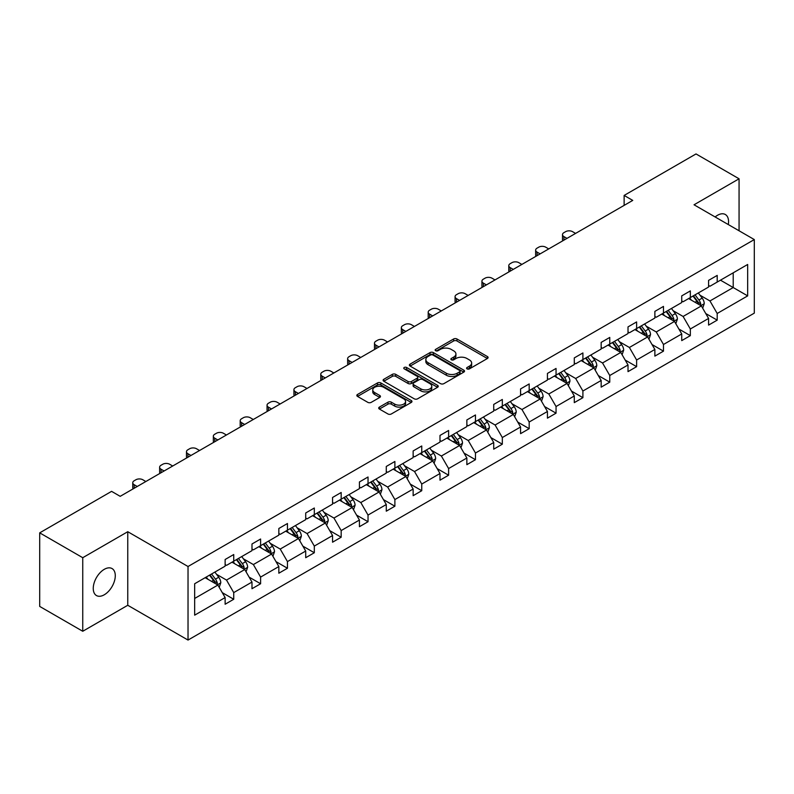 <?xml version="1.0" encoding="UTF-8"?>
<svg xmlns="http://www.w3.org/2000/svg" width="794" height="794" viewBox="0 0 794 794"><rect width="100%" height="100%" fill="white"/><g stroke="black" fill="none" stroke-linecap="round" stroke-linejoin="round"><path stroke-width="1.19" d="M467.08 368.873A1.677 0.963 0 0 0 469.443 368.873L487.397 358.501A2.392 1.38 0 0 0 488.102 357.528A2.392 1.38 0 0 0 487.397 356.556L456.977 338.988A2.392 1.38 0 0 0 453.602 338.988L435.648 349.36A1.677 0.963 0 0 0 435.152 350.045A1.677 0.963 0 0 0 435.648 350.72A1.677 0.963 0 0 0 438.01 350.72L440.333 349.38A7.652 4.417 0 0 1 451.151 349.38L453.682 350.849A7.652 4.417 0 0 1 455.925 353.965A7.652 4.417 0 0 1 453.682 357.092L451.359 358.431A1.677 0.963 0 0 0 450.873 359.116A1.677 0.963 0 0 0 451.359 359.801A1.677 0.963 0 0 0 453.731 359.801L456.054 358.461A7.652 4.417 0 0 1 466.872 358.461L469.403 359.92A7.652 4.417 0 0 1 471.646 363.047A7.652 4.417 0 0 1 469.403 366.163L467.08 367.503A1.677 0.963 0 0 0 466.594 368.188A1.677 0.963 0 0 0 467.08 368.873L467.08 367.503M104.262 594.785A15.582 9.002 120 0 0 114.445 581.059A15.582 9.002 120 0 0 112.053 568.564A15.582 9.002 120 0 0 104.262 569.338A15.582 9.002 120 0 0 94.089 583.074A15.582 9.002 120 0 0 96.471 595.56A15.582 9.002 120 0 0 104.262 594.785M728.297 224.553A15.582 9.002 120 0 0 725.329 214.499A15.582 9.002 120 0 0 717.538 215.263A15.582 9.002 120 0 0 715.136 216.96M379.413 407.094A2.392 1.38 0 0 0 378.708 408.076A2.392 1.38 0 0 0 379.413 409.049L387.948 413.972A2.392 1.38 0 0 0 391.323 413.972L411.272 402.459A2.392 1.38 0 0 0 411.967 401.486A2.392 1.38 0 0 0 411.272 400.513L380.852 382.946A2.392 1.38 0 0 0 377.468 382.946L357.528 394.459A2.392 1.38 0 0 0 356.824 395.432A2.392 1.38 0 0 0 357.528 396.414L367.83 402.36A2.392 1.38 0 0 0 371.215 402.36L379.75 397.437A2.392 1.38 0 0 0 380.445 396.464A2.392 1.38 0 0 0 379.75 395.481L374.639 392.534A6.392 3.692 0 0 1 372.763 389.923A6.392 3.692 0 0 1 376.713 386.509A6.392 3.692 0 0 1 383.681 387.313L403.709 398.876A6.392 3.692 0 0 1 405.575 401.486A6.392 3.692 0 0 1 401.635 404.9A6.392 3.692 0 0 1 394.668 404.096L391.323 402.171A2.392 1.38 0 0 0 387.948 402.171L379.413 407.094L379.413 409.049L387.948 404.156L387.948 402.171M127.765 531.712L82.745 557.706L39.7 532.853L39.7 606.418L82.745 631.27L127.765 605.276L188.029 640.063L188.029 566.509L127.765 531.712L127.765 605.276M739.065 230.776L739.065 178.789L694.035 204.783L754.3 239.57L188.029 566.509M739.065 178.789L696.02 153.937L624.134 195.433L624.134 205.378M39.7 532.853L111.587 491.357L120.192 496.329L632.749 200.406L624.134 195.433M440.501 383.631A2.392 1.38 0 0 0 443.886 383.631L463.825 372.118A2.392 1.38 0 0 0 464.53 371.145A2.392 1.38 0 0 0 463.825 370.163L433.405 352.605A2.392 1.38 0 0 0 430.03 352.605L410.081 364.118A2.392 1.38 0 0 0 409.386 365.091A2.392 1.38 0 0 0 410.081 366.064L440.501 383.631M404.92 369.23A1.677 0.963 0 0 1 406.617 369.468L406.617 367.483L437.544 385.338A2.392 1.38 0 0 1 438.248 386.311A2.392 1.38 0 0 1 437.544 387.293L417.604 398.806A2.392 1.38 0 0 1 414.23 398.806L383.81 381.239L383.81 379.284A2.392 1.38 0 0 0 383.105 380.266A2.392 1.38 0 0 0 383.81 381.239M383.81 379.284L392.335 374.361A2.392 1.38 0 0 1 395.72 374.361L408.056 381.487A2.392 1.38 0 0 0 411.441 381.487L417.098 378.212A2.392 1.38 0 0 0 417.803 377.239A2.392 1.38 0 0 0 417.098 376.267L404.255 368.853A1.677 0.963 0 0 1 403.769 368.168A1.677 0.963 0 0 1 404.801 367.275A1.677 0.963 0 0 1 406.617 367.483M82.745 557.706L82.745 631.27M194.659 583.749L225.129 566.162L225.129 559.502L233.734 554.53L233.734 561.189L251.986 550.649L251.986 543.989L260.601 539.017L260.601 545.677L278.843 535.146L278.843 528.486L287.458 523.514L287.458 530.174L305.71 519.633L305.71 512.974L314.315 508.011L314.315 514.671L332.567 504.13L332.567 497.471L341.172 492.498L341.172 499.158L359.424 488.628L359.424 481.968L368.029 476.996L368.029 483.655L386.281 473.115L386.281 466.455L394.886 461.483L394.886 468.142L413.138 457.612L413.138 450.952L421.753 445.98L421.753 452.64L439.995 442.099L439.995 435.44L448.61 430.477L448.61 437.137L466.862 426.596L466.862 419.937L475.467 414.964L475.467 421.624L493.719 411.094L493.719 404.434L502.324 399.461L502.324 406.121L520.576 395.581L520.576 388.921L529.181 383.949L529.181 390.608L547.433 380.078L547.433 373.418L556.048 368.446L556.048 375.105L574.29 364.565L574.29 357.905L582.905 352.943L582.905 359.603L601.157 349.062L601.157 342.403L609.762 337.43L609.762 344.09L628.014 333.559L628.014 326.9L636.619 321.927L636.619 328.587L654.871 318.047L654.871 311.387L663.476 306.415L663.476 313.074L681.728 302.544L681.728 295.884L690.333 290.912L690.333 297.571L708.585 287.031L708.585 280.371L717.2 275.409L717.2 282.069L747.67 264.471L747.67 295.884L717.2 313.481L717.2 320.141L708.585 325.103L708.585 318.444L690.333 328.984L690.333 335.644L681.728 340.616L681.728 333.956L663.476 344.487L663.476 351.147L654.871 356.119L654.871 349.459L636.619 360L636.619 366.659L628.014 371.632L628.014 364.972L609.762 375.502L609.762 382.162L601.157 387.135L601.157 380.475L582.905 391.015L582.905 397.675L574.29 402.637L574.29 395.978L556.048 406.518L556.048 413.178L547.433 418.15L547.433 411.491L529.181 422.021L529.181 428.681L520.576 433.653L520.576 426.993L502.324 437.534L502.324 444.193L493.719 449.166L493.719 442.506L475.467 453.037L475.467 459.696L466.862 464.669L466.862 458.009L448.61 468.549L448.61 475.209L439.995 480.172L439.995 473.512L421.753 484.052L421.753 490.712L413.138 495.684L413.138 489.025L394.886 499.555L394.886 506.215L386.281 511.187L386.281 504.527L368.029 515.068L368.029 521.727L359.424 526.7L359.424 520.04L341.172 530.571L341.172 537.23L332.567 542.203L332.567 535.543L314.315 546.083L314.315 552.743L305.71 557.706L305.71 551.046L287.458 561.586L287.458 568.246L278.843 573.218L278.843 566.559L260.601 577.089L260.601 583.749L251.986 588.721L251.986 582.062L233.734 592.602L233.734 599.262L225.129 604.234L225.129 597.574L194.659 615.161L194.659 583.749M188.029 640.063L754.3 313.134L754.3 239.57M232.017 562.182L244.76 569.536L226.508 580.077L216.544 574.32M226.508 580.077L233.734 592.602M244.76 569.536L251.986 582.062M225.129 564.564L226.508 565.368L233.734 561.189M258.874 546.679L271.617 554.033L253.365 564.564L243.401 558.817M253.365 564.564L260.601 577.089M271.617 554.033L278.843 566.559M251.986 549.061L253.365 549.855L260.601 545.677M285.731 531.166L298.475 538.521L280.222 549.061L270.258 543.304M280.222 549.061L287.458 561.586M298.475 538.521L305.71 551.046M278.843 533.558L280.222 534.352L287.458 530.174M312.588 515.663L325.332 523.018L307.079 533.558L297.115 527.802M307.079 533.558L314.315 546.083M325.332 523.018L332.567 535.543M305.71 518.045L307.079 518.839L314.315 514.671M339.455 500.151L352.189 507.515L333.946 518.045L323.972 512.299M333.946 518.045L341.172 530.571M352.189 507.515L359.424 520.04M332.567 502.542L333.946 503.336L341.172 499.158M366.312 484.648L379.056 492.002L360.804 502.542L350.839 496.786M360.804 502.542L368.029 515.068M379.056 492.002L386.281 504.527M359.424 487.03L360.804 487.834L368.029 483.655M393.169 469.145L405.913 476.499L387.661 487.03L377.696 481.283M387.661 487.03L394.886 499.555M405.913 476.499L413.138 489.025M386.281 471.527L387.661 472.321L394.886 468.142M420.026 453.632L432.77 460.986L414.518 471.527L404.553 465.77M414.518 471.527L421.753 484.052M432.77 460.986L439.995 473.512M413.138 456.024L414.518 456.818L421.753 452.64M446.883 438.129L459.627 445.484L441.375 456.024L431.41 450.267M441.375 456.024L448.61 468.549M459.627 445.484L466.862 458.009M439.995 440.511L441.375 441.305L448.61 437.137M473.75 422.616L486.484 429.981L468.232 440.511L458.267 434.765M468.232 440.511L475.467 453.037M486.484 429.981L493.719 442.506M466.862 425.008L468.232 425.802L475.467 421.624M500.607 407.114L513.341 414.468L495.099 425.008L485.134 419.252M495.099 425.008L502.324 437.534M513.341 414.468L520.576 426.993M493.719 409.496L495.099 410.3L502.324 406.121M527.464 391.611L540.208 398.965L521.956 409.496L511.991 403.749M521.956 409.496L529.181 422.021M540.208 398.965L547.433 411.491M520.576 393.993L521.956 394.787L529.181 390.608M554.321 376.098L567.065 383.452L548.813 393.993L538.848 388.236M548.813 393.993L556.048 406.518M567.065 383.452L574.29 395.978M547.433 378.49L548.813 379.284L556.048 375.105M581.178 360.595L593.922 367.95L575.67 378.49L565.705 372.733M575.67 378.49L582.905 391.015M593.922 367.95L601.157 380.475M574.29 362.977L575.67 363.771L582.905 359.603M608.035 345.082L620.779 352.447L602.527 362.977L592.562 357.231M602.527 362.977L609.762 375.502M620.779 352.447L628.014 364.972M601.157 347.474L602.527 348.268L609.762 344.09M634.902 329.579L647.636 336.934L629.394 347.474L619.419 341.718M629.394 347.474L636.619 360M647.636 336.934L654.871 349.459M628.014 331.961L629.394 332.765L636.619 328.587M661.759 314.077L674.503 321.431L656.251 331.961L646.286 326.215M656.251 331.961L663.476 344.487M674.503 321.431L681.728 333.956M654.871 316.459L656.251 317.253L663.476 313.074M688.616 298.564L701.36 305.918L683.108 316.459L673.143 310.702M683.108 316.459L690.333 328.984M701.36 305.918L708.585 318.444M681.728 300.956L683.108 301.75L690.333 297.571M720.466 280.173L733.209 287.537L709.965 300.956L700 295.199M709.965 300.956L717.2 313.481M747.67 295.884L733.209 287.537L733.209 272.818L747.67 264.471M708.585 285.443L709.965 286.237L717.2 282.069M194.659 598.468L217.893 585.049L205.16 577.685M217.893 585.049L225.129 597.574M705.747 313.531L717.2 320.141M678.89 329.034L690.333 335.644M652.033 344.536L663.476 351.147M625.176 360.049L636.619 366.659M598.309 375.552L609.762 382.162M571.452 391.065L582.905 397.675M544.595 406.568L556.048 413.178M517.738 422.071L529.181 428.681M490.881 437.583L502.324 444.193M464.014 453.086L475.467 459.696M437.157 468.599L448.61 475.209M410.3 484.102L421.753 490.712M383.442 499.605L394.886 506.215M356.585 515.117L368.029 521.727M329.728 530.62L341.172 537.23M302.861 546.133L314.315 552.743M276.004 561.636L287.458 568.246M249.147 577.139L260.601 583.749M222.29 592.652L233.734 599.262M467.745 369.111L469.403 368.158A7.652 4.417 0 0 0 471.646 365.032L471.646 363.047M455.925 353.965L455.925 355.96A7.652 4.417 0 0 1 453.682 359.077L452.034 360.039M487.367 358.521L456.977 340.983A2.392 1.38 0 0 0 453.602 340.983L436.313 350.958M463.795 372.138L433.405 354.59A2.392 1.38 0 0 0 430.03 354.59L410.121 366.084L410.081 364.118M459.597 371.82A1.677 0.963 0 0 0 460.093 371.145A1.677 0.963 0 0 0 459.597 370.461L432.899 355.037A1.677 0.963 0 0 0 430.537 355.037L428.085 356.456A7.652 4.417 0 0 0 425.842 359.583A7.652 4.417 0 0 0 428.085 362.699L446.337 373.24A7.652 4.417 0 0 0 457.155 373.24L459.597 371.82L459.597 373.815A1.677 0.963 0 0 0 460.093 373.13L460.093 371.145M425.842 359.583L425.842 361.568A7.652 4.417 0 0 0 428.085 364.694L428.085 362.699M459.597 373.815L457.155 375.225A7.652 4.417 0 0 1 446.337 375.225L428.085 364.694M383.839 381.259L392.335 376.346L392.335 374.361M417.803 377.239L417.803 379.224A2.392 1.38 0 0 1 417.098 380.207L411.441 383.472A2.392 1.38 0 0 1 408.056 383.472L395.72 376.346A2.392 1.38 0 0 0 392.335 376.346M406.617 369.468L437.514 387.303M420.86 388.871A6.392 3.692 0 0 0 427.827 389.675A6.392 3.692 0 0 0 431.777 386.261A6.392 3.692 0 0 0 429.901 383.651L422.845 379.582A2.392 1.38 0 0 0 419.46 379.582L413.803 382.847A2.392 1.38 0 0 0 413.098 383.83A2.392 1.38 0 0 0 413.803 384.802L420.86 388.871L420.86 390.866A6.392 3.692 0 0 0 427.827 391.66A6.392 3.692 0 0 0 431.777 388.256L431.777 386.261M413.098 383.83L413.098 385.815A2.392 1.38 0 0 0 413.803 386.787L413.803 384.802M420.86 390.866L413.803 386.787M405.575 401.486L405.575 403.471A6.392 3.692 0 0 1 401.635 406.885A6.392 3.692 0 0 1 394.668 406.081L391.323 404.156A2.392 1.38 0 0 0 387.948 404.156M372.763 389.923L372.763 391.908A6.392 3.692 0 0 0 374.639 394.519L374.639 392.534M379.75 395.481L379.75 397.437L374.639 394.519M411.232 402.479L380.852 384.931A2.392 1.38 0 0 0 377.468 384.931L357.558 396.434M702.67 308.191L704.248 303.616A6.451 3.722 -120 0 0 702.194 298.117L698.323 292.966M566.976 238.379L563.929 236.622A4.873 2.809 -0 0 1 562.499 234.627A4.873 2.809 -0 0 1 563.929 232.642L565.656 231.65A4.873 2.809 -0 0 1 572.534 231.65L575.581 233.406M691.395 300.172L689.718 297.929M562.906 240.731A4.873 2.809 180 0 1 562.499 239.599L562.499 234.627M700.407 305.372L700.765 303.894A6.451 3.722 -120 0 0 698.919 300.013L695.058 294.852M693.44 295.785L697.688 301.462A3.285 1.896 60 0 1 698.283 302.464L700.765 303.894M692.983 296.043L696.854 301.204A6.451 3.722 60 0 1 698.462 304.251M675.803 323.694L677.391 319.119A6.451 3.722 -120 0 0 675.327 313.63L671.466 308.469M540.119 253.882L537.072 252.125A4.873 2.809 -0 0 1 535.642 250.14A4.873 2.809 -0 0 1 537.072 248.145L538.789 247.152A4.873 2.809 -0 0 1 545.677 247.152L548.723 248.919M664.528 315.675L662.861 313.441M536.049 256.234A4.873 2.809 180 0 1 535.642 255.112L535.642 250.14M673.55 320.875L673.908 319.396A6.451 3.722 -120 0 0 672.061 315.516L668.191 310.355M666.573 311.288L670.831 316.965A3.285 1.896 60 0 1 671.426 317.967L673.908 319.396M666.126 311.546L669.997 316.707A6.451 3.722 60 0 1 671.605 319.754M648.946 339.207L650.534 334.631A6.451 3.722 -120 0 0 648.47 329.133L644.609 323.972M513.261 269.394L510.214 267.638A4.873 2.809 -0 0 1 508.785 265.643A4.873 2.809 -0 0 1 510.214 263.658L511.931 262.665A4.873 2.809 -0 0 1 518.819 262.665L521.866 264.422M637.671 331.187L635.994 328.944M509.192 271.737A4.873 2.809 180 0 1 508.785 270.615L508.785 265.643M646.683 336.388L647.05 334.909A6.451 3.722 -120 0 0 645.204 331.029L641.334 325.868M639.716 326.8L643.974 332.478A3.285 1.896 60 0 1 644.569 333.47L647.05 334.909M639.269 327.059L643.13 332.22A6.451 3.722 60 0 1 644.738 335.267M622.089 354.71L623.677 350.134A6.451 3.722 -120 0 0 621.613 344.646L617.752 339.485M486.404 284.897L483.357 283.14A4.873 2.809 -0 0 1 481.928 281.155A4.873 2.809 -0 0 1 483.357 279.16L485.074 278.168A4.873 2.809 -0 0 1 491.962 278.168L495.009 279.925M610.814 346.69L609.137 344.447M482.335 287.249A4.873 2.809 180 0 1 481.928 286.118L481.928 281.155M619.826 351.891L620.193 350.412A6.451 3.722 -120 0 0 618.337 346.531L614.477 341.37M612.859 342.303L617.117 347.98A3.285 1.896 60 0 1 617.712 348.983L620.193 350.412M612.412 342.561L616.273 347.722A6.451 3.722 60 0 1 617.881 350.769M595.232 370.212L596.81 365.647A6.451 3.722 -120 0 0 594.756 360.148L590.885 354.987M459.537 300.41L456.49 298.643A4.873 2.809 -0 0 1 455.071 296.658A4.873 2.809 -0 0 1 456.49 294.673L458.217 293.681A4.873 2.809 -0 0 1 465.105 293.681L468.152 295.437M583.957 362.193L582.28 359.96M455.478 302.752A4.873 2.809 180 0 1 455.071 301.631L455.071 296.658M592.969 367.404L593.326 365.915A6.451 3.722 -120 0 0 591.48 362.034L587.62 356.873M586.002 357.806L590.26 363.493A3.285 1.896 60 0 1 590.855 364.486L593.326 365.915M585.555 358.074L589.416 363.235A6.451 3.722 60 0 1 591.024 366.282M568.375 385.725L569.953 381.15A6.451 3.722 -120 0 0 567.899 375.651L564.028 370.5M432.68 315.913L429.633 314.156A4.873 2.809 -0 0 1 428.204 312.161A4.873 2.809 -0 0 1 429.633 310.176L431.36 309.184A4.873 2.809 -0 0 1 438.248 309.184L441.295 310.94M557.1 377.706L555.423 375.463M428.611 318.255A4.873 2.809 180 0 1 428.204 317.134L428.204 312.161M566.112 382.907L566.469 381.428A6.451 3.722 -120 0 0 564.623 377.547L560.763 372.386M559.145 373.319L563.393 378.996A3.285 1.896 60 0 1 563.998 379.998L566.469 381.428M558.688 373.577L562.559 378.738A6.451 3.722 60 0 1 564.167 381.785M541.508 401.228L543.096 396.653A6.451 3.722 -120 0 0 541.042 391.164L537.171 386.003M405.823 331.416L402.776 329.659A4.873 2.809 -0 0 1 401.347 327.674A4.873 2.809 -0 0 1 402.776 325.679L404.493 324.686A4.873 2.809 -0 0 1 411.381 324.686L414.428 326.453M530.243 393.209L528.566 390.976M401.754 333.768A4.873 2.809 180 0 1 401.347 332.646L401.347 327.674M539.255 398.409L539.612 396.931A6.451 3.722 -120 0 0 537.766 393.05L533.896 387.889M532.288 388.822L536.536 394.499A3.285 1.896 60 0 1 537.131 395.501L539.612 396.931M531.831 389.08L535.702 394.241A6.451 3.722 60 0 1 537.31 397.288M514.651 416.741L516.239 412.165A6.451 3.722 -120 0 0 514.175 406.667L510.314 401.506M378.966 346.928L375.919 345.172A4.873 2.809 -0 0 1 374.49 343.177A4.873 2.809 -0 0 1 375.919 341.192L377.636 340.199A4.873 2.809 -0 0 1 384.524 340.199L387.571 341.956M503.376 408.721L501.709 406.478M374.897 349.271A4.873 2.809 180 0 1 374.49 348.149L374.49 343.177M512.388 413.922L512.755 412.443A6.451 3.722 -120 0 0 510.909 408.563L507.038 403.402M505.421 404.335L509.679 410.012A3.285 1.896 60 0 1 510.274 411.004L512.755 412.443M504.974 404.593L508.845 409.754A6.451 3.722 60 0 1 510.453 412.801M487.794 432.244L489.382 427.668A6.451 3.722 -120 0 0 487.318 422.18L483.457 417.019M352.109 362.431L349.062 360.675A4.873 2.809 -0 0 1 347.633 358.69A4.873 2.809 -0 0 1 349.062 356.695L350.779 355.702A4.873 2.809 -0 0 1 357.667 355.702L360.714 357.459M476.519 424.224L474.842 421.981M348.04 364.783A4.873 2.809 180 0 1 347.633 363.652L347.633 358.69M485.531 429.425L485.898 427.946A6.451 3.722 -120 0 0 484.052 424.065L480.181 418.904M478.564 419.837L482.821 425.515A3.285 1.896 60 0 1 483.417 426.517L485.898 427.946M478.117 420.095L481.978 425.256A6.451 3.722 60 0 1 483.586 428.303M460.937 447.747L462.515 443.181A6.451 3.722 -120 0 0 460.46 437.683L456.6 432.522M325.242 377.944L322.195 376.177A4.873 2.809 -0 0 1 320.776 374.192A4.873 2.809 -0 0 1 322.195 372.207L323.922 371.215A4.873 2.809 -0 0 1 330.81 371.215L333.857 372.972M449.662 439.727L447.985 437.494M321.183 380.286A4.873 2.809 180 0 1 320.776 379.165L320.776 374.192M458.674 444.938L459.031 443.449A6.451 3.722 -120 0 0 457.185 439.568L453.324 434.407M451.707 435.34L455.964 441.027A3.285 1.896 60 0 1 456.56 442.02L459.031 443.449M451.26 435.608L455.121 440.769A6.451 3.722 60 0 1 456.729 443.806M434.08 463.259L435.658 458.684A6.451 3.722 -120 0 0 433.603 453.185L429.733 448.034M298.385 393.447L295.338 391.69A4.873 2.809 -0 0 1 293.919 389.695A4.873 2.809 -0 0 1 295.338 387.71L297.065 386.718A4.873 2.809 -0 0 1 303.953 386.718L307 388.474M422.805 455.24L421.128 452.997M294.326 395.789A4.873 2.809 180 0 1 293.919 394.668L293.919 389.695M431.817 460.441L432.174 458.962A6.451 3.722 -120 0 0 430.328 455.081L426.467 449.92M424.85 450.853L429.097 456.53A3.285 1.896 60 0 1 429.703 457.533L432.174 458.962M424.403 451.111L428.264 456.272A6.451 3.722 60 0 1 429.872 459.319M407.223 478.762L408.801 474.187A6.451 3.722 -120 0 0 406.746 468.698L402.876 463.537M271.528 408.95L268.481 407.193A4.873 2.809 -0 0 1 267.052 405.208A4.873 2.809 -0 0 1 268.481 403.213L270.208 402.221A4.873 2.809 -0 0 1 277.086 402.221L280.133 403.987M395.948 470.743L394.271 468.51M267.459 411.302A4.873 2.809 180 0 1 267.052 410.18L267.052 405.208M404.96 475.943L405.317 474.465A6.451 3.722 -120 0 0 403.471 470.584L399.61 465.423M397.993 466.356L402.24 472.033A3.285 1.896 60 0 1 402.836 473.035L405.317 474.465M397.536 466.614L401.407 471.775A6.451 3.722 60 0 1 403.015 474.822M380.356 494.275L381.944 489.7A6.451 3.722 -120 0 0 379.879 484.201L376.019 479.04M244.671 424.462L241.624 422.706A4.873 2.809 -0 0 1 240.195 420.711A4.873 2.809 -0 0 1 241.624 418.726L243.341 417.733A4.873 2.809 -0 0 1 250.229 417.733L253.276 419.49M369.081 486.256L367.414 484.012M240.602 426.805A4.873 2.809 180 0 1 240.195 425.683L240.195 420.711M378.103 491.456L378.46 489.977A6.451 3.722 -120 0 0 376.614 486.097L372.743 480.936M371.135 481.869L375.383 487.546A3.285 1.896 60 0 1 375.979 488.538L378.46 489.977M370.679 482.127L374.55 487.288A6.451 3.722 60 0 1 376.158 490.335M353.499 509.778L355.087 505.202A6.451 3.722 -120 0 0 353.022 499.714L349.162 494.553M217.814 439.965L214.767 438.209A4.873 2.809 -0 0 1 213.338 436.224A4.873 2.809 -0 0 1 214.767 434.229L216.484 433.236A4.873 2.809 -0 0 1 223.372 433.236L226.419 434.993M342.224 501.758L340.547 499.515M213.745 442.318A4.873 2.809 180 0 1 213.338 441.186L213.338 436.224M351.236 506.959L351.603 505.48A6.451 3.722 -120 0 0 349.757 501.6L345.886 496.439M344.268 497.372L348.526 503.049A3.285 1.896 60 0 1 349.122 504.051L351.603 505.48M343.822 497.63L347.683 502.791A6.451 3.722 60 0 1 349.291 505.838M326.642 525.281L328.23 520.715A6.451 3.722 -120 0 0 326.165 515.217L322.304 510.056M190.957 455.478L187.91 453.711A4.873 2.809 -0 0 1 186.481 451.726A4.873 2.809 -0 0 1 187.91 449.741L189.627 448.749A4.873 2.809 -0 0 1 196.515 448.749L199.562 450.506M315.367 517.261L313.69 515.028M186.888 457.82A4.873 2.809 180 0 1 186.481 456.699L186.481 451.726M324.379 522.472L324.746 520.983A6.451 3.722 -120 0 0 322.89 517.102L319.029 511.941M317.411 512.874L321.669 518.561A3.285 1.896 60 0 1 322.265 519.554L324.746 520.983M316.965 513.142L320.826 518.293A6.451 3.722 60 0 1 322.433 521.34M299.785 540.793L301.363 536.218A6.451 3.722 -120 0 0 299.308 530.72L295.437 525.568M164.09 470.981L161.043 469.224A4.873 2.809 -0 0 1 159.624 467.229A4.873 2.809 -0 0 1 161.043 465.244L162.77 464.252A4.873 2.809 -0 0 1 169.658 464.252L172.705 466.009M288.51 532.774L286.833 530.531M160.031 473.323A4.873 2.809 180 0 1 159.624 472.202L159.624 467.229M297.522 537.975L297.879 536.496A6.451 3.722 -120 0 0 296.033 532.615L292.172 527.454M290.554 528.387L294.812 534.064A3.285 1.896 60 0 1 295.408 535.067L297.879 536.496M290.108 528.645L293.969 533.806A6.451 3.722 60 0 1 295.576 536.853M272.928 556.296L274.506 551.721A6.451 3.722 -120 0 0 272.451 546.232L268.58 541.071M137.233 486.484L134.186 484.727A4.873 2.809 -0 0 1 132.757 482.742A4.873 2.809 -0 0 1 134.186 480.747L135.913 479.755A4.873 2.809 -0 0 1 142.801 479.755L145.848 481.521M261.653 548.277L259.975 546.044M133.164 488.836A4.873 2.809 180 0 1 132.757 487.714L132.757 482.742M270.665 553.478L271.022 551.999A6.451 3.722 -120 0 0 269.176 548.118L265.315 542.957M263.697 543.89L267.945 549.567A3.285 1.896 60 0 1 268.551 550.57L271.022 551.999M263.241 544.148L267.112 549.309A6.451 3.722 60 0 1 268.719 552.356M246.061 571.809L247.649 567.234A6.451 3.722 -120 0 0 245.594 561.735L241.723 556.574M234.796 563.79L233.118 561.547M243.808 568.99L244.165 567.511A6.451 3.722 -120 0 0 242.319 563.631L238.448 558.47M236.84 559.403L241.088 565.08A3.285 1.896 60 0 1 241.684 566.072L244.165 567.511M236.384 559.661L240.254 564.822A6.451 3.722 60 0 1 241.862 567.869M219.204 587.312L220.792 582.736A6.451 3.722 -120 0 0 218.727 577.248L214.866 572.087M207.929 579.292L206.261 577.049M216.941 584.493L217.308 583.014A6.451 3.722 -120 0 0 215.462 579.134L211.591 573.973M209.973 574.906L214.231 580.583A3.285 1.896 60 0 1 214.827 581.585L217.308 583.014M209.527 575.164L213.397 580.325A6.451 3.722 60 0 1 215.005 583.372M469.403 368.158L469.403 366.163M451.359 359.801L451.359 358.431M453.682 359.077L453.682 357.092M435.648 350.72L435.648 349.36M453.602 340.983L453.602 338.988M456.977 340.983L456.977 338.988M487.397 358.501L487.397 356.556M430.03 354.59L430.03 352.605M433.405 354.59L433.405 352.605M463.825 372.118L463.825 370.163M446.337 375.225L446.337 373.24M457.155 375.225L457.155 373.24M395.72 376.346L395.72 374.361M408.056 383.472L408.056 381.487M411.441 383.472L411.441 381.487M417.098 380.207L417.098 378.212M437.544 387.293L437.544 385.338M391.323 404.156L391.323 402.171M394.668 406.081L394.668 404.096M357.528 396.414L357.528 394.459M377.468 384.931L377.468 382.946M380.852 384.931L380.852 382.946M411.272 402.459L411.272 400.513M563.929 236.622L563.929 240.135M700.894 305.65L704.209 303.745M698.919 300.013L702.194 298.117M695.018 302.266L696.854 301.204M537.072 252.125L537.072 255.648M674.037 321.163L677.351 319.248M672.061 315.516L675.327 313.63M668.161 317.769L669.997 316.707M510.214 267.638L510.214 271.151M647.179 336.666L650.485 334.75M645.204 331.029L648.47 329.133M641.304 333.272L643.13 332.22M483.357 283.14L483.357 286.654M620.312 352.179L623.627 350.263M618.337 346.531L621.613 344.646M614.437 348.784L616.273 347.722M456.49 298.643L456.49 302.167M593.455 367.682L596.77 365.766M591.48 362.034L594.756 360.148M587.58 364.287L589.416 363.235M429.633 314.156L429.633 317.669M566.598 383.184L569.913 381.279M564.623 377.547L567.899 375.651M560.723 379.8L562.559 378.738M402.776 329.659L402.776 333.182M539.741 398.697L543.056 396.782M537.766 393.05L541.042 391.164M533.866 395.303L535.702 394.241M375.919 345.172L375.919 348.685M512.884 414.2L516.199 412.284M510.909 408.563L514.175 406.667M507.009 410.806L508.845 409.754M349.062 360.675L349.062 364.188M486.017 429.713L489.332 427.797M484.052 424.065L487.318 422.18M480.152 426.318L481.978 425.256M322.195 376.177L322.195 379.701M459.16 445.216L462.475 443.3M457.185 439.568L460.46 437.683M453.285 441.821L455.121 440.769M295.338 391.69L295.338 395.204M432.303 460.719L435.618 458.813M430.328 455.081L433.603 453.185M426.428 457.334L428.264 456.272M268.481 407.193L268.481 410.716M405.446 476.231L408.761 474.316M403.471 470.584L406.746 468.698M399.571 472.837L401.407 471.775M241.624 422.706L241.624 426.219M378.589 491.734L381.904 489.819M376.614 486.097L379.879 484.201M372.714 488.34L374.55 487.288M214.767 438.209L214.767 441.722M351.732 507.247L355.037 505.331M349.757 501.6L353.022 499.714M345.856 503.853L347.683 502.791M187.91 453.711L187.91 457.235M324.865 522.75L328.18 520.834M322.89 517.102L326.165 515.217M318.99 519.355L320.826 518.293M161.043 469.224L161.043 472.738M298.008 538.253L301.323 536.347M296.033 532.615L299.308 530.72M292.132 534.868L293.969 533.806M134.186 484.727L134.186 488.25M271.151 553.765L274.466 551.85M269.176 548.118L272.451 546.232M265.275 550.371L267.112 549.309M244.294 569.268L247.609 567.353M242.319 563.631L245.594 561.735M238.418 565.874L240.254 564.822M217.437 584.781L220.752 582.865M215.462 579.134L218.727 577.248M211.561 581.387L213.397 580.325"/></g></svg>
